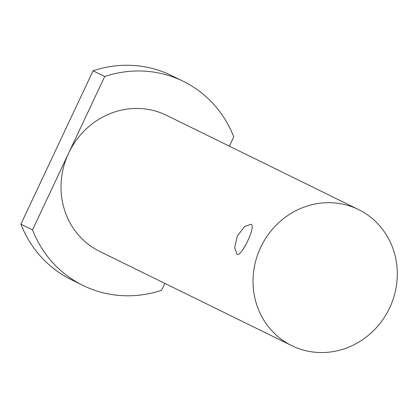 <?xml version="1.0" encoding="UTF-8"?>
<svg xmlns="http://www.w3.org/2000/svg" width="418" height="418" viewBox="0 0 418 418"><rect width="100%" height="100%" fill="white"/><g stroke="black" fill="none" stroke-linecap="round" stroke-linejoin="round"><path stroke-width="0.63" d="M251.082 224.236C256.375 225.73 241.447 257.467 236.99 254.259L234.644 247.796L237.325 236.102L244.561 226.546L251.082 224.236M291.764 345.67L99.745 251.437A75.804 71.232 -63.9 0 1 68.625 153.197A75.804 71.232 -63.9 0 1 166.542 115.337L358.56 209.57A75.804 71.232 -63.9 0 1 389.68 307.81A75.804 71.232 -63.9 0 1 292.887 346.209A75.804 71.232 -63.9 0 1 291.764 345.67A75.804 71.232 -63.9 0 1 261.213 246.239A75.804 71.232 -63.9 0 1 358.56 209.57M164.823 283.373L161.578 290.259A113.706 106.851 -63.9 0 1 83.046 285.463A113.706 106.851 -63.9 0 1 32.536 229.879L104.709 76.51A113.706 106.851 -63.9 0 1 183.241 81.306A113.706 106.851 -63.9 0 1 233.751 136.89L229.383 146.175M183.241 81.306L171.599 75.595A113.706 106.851 116.1 0 0 93.068 70.799L20.9 224.168A113.706 106.851 116.1 0 0 71.41 279.752L83.046 285.463M104.709 76.51L93.068 70.799M32.536 229.879L20.9 224.168"/></g></svg>
